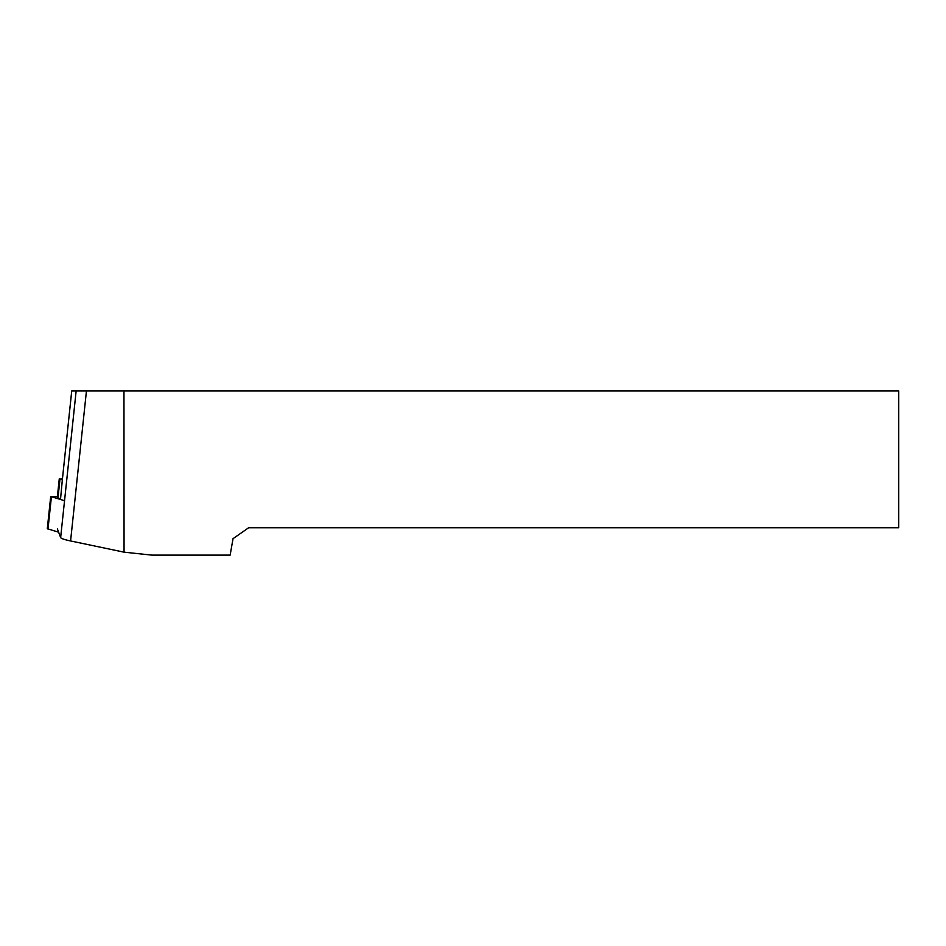 <?xml version="1.0" encoding="UTF-8"?>
<svg xmlns="http://www.w3.org/2000/svg" width="946" height="946" viewBox="0 0 946 946"><rect width="100%" height="100%" fill="white"/><g stroke="black" fill="none" stroke-linecap="round" stroke-linejoin="round"><path stroke-width="1.42" d="M124.056 552.168L151.868 555.113L230.138 555.113L233.035 538.676L248.656 527.738L898.7 527.738L898.7 390.887L123.961 390.887L124.056 552.168L70.583 540.958A34.21 3.559 -174 0 1 60.65 537.541L57.375 528.909M62.554 479.906L59.976 479.161L57.99 497.974L60.568 498.719L62.389 479.445A6.847 0.71 -174 0 1 62.377 479.409A6.847 0.71 -174 0 1 62.389 479.374L71.73 390.887L123.961 390.887M59.976 479.161L62.46 478.617M57.99 497.974L57.292 497.608L59.279 478.794M64.541 500.706L50.706 496.508L57.399 496.65M50.706 496.508L47.3 528.731L58.617 532.184M62.389 479.445L71.742 390.887M60.65 537.541L76.153 390.887M70.583 540.958L86.453 390.887M51.403 496.875L47.998 529.086"/></g></svg>
